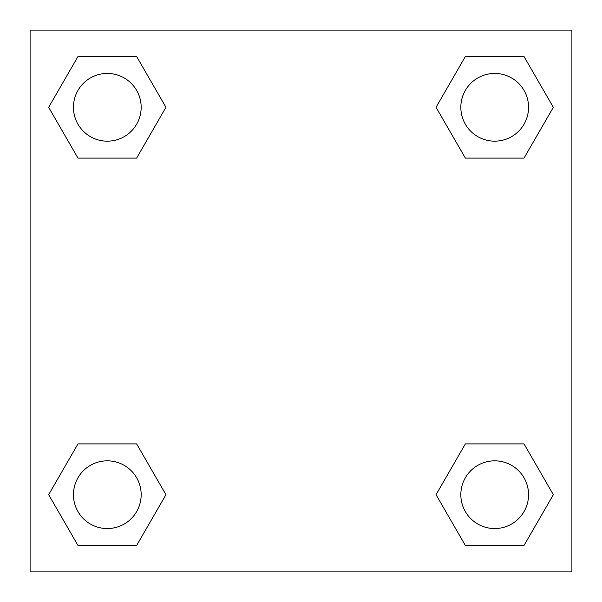 <?xml version="1.0" encoding="UTF-8"?>
<svg xmlns="http://www.w3.org/2000/svg" width="602" height="602" viewBox="0 0 602 602"><rect width="100%" height="100%" fill="white"/><g stroke="black" fill="none" stroke-linecap="round" stroke-linejoin="round"><path stroke-width="0.9" d="M524.018 158.1L465.369 158.1L524.018 158.1L553.343 107.306L524.018 158.1L465.369 158.1L436.044 107.306L465.369 56.513L436.044 107.306M77.982 56.513L136.631 56.513L77.982 56.513L136.631 56.513L165.956 107.306L136.631 158.1L77.982 158.1L136.631 158.1L77.982 158.1L48.657 107.306L77.982 56.513L48.657 107.306M77.982 443.9L136.631 443.9L77.982 443.9L48.657 494.693L77.982 443.9L136.631 443.9L165.956 494.693L136.631 545.487L77.982 545.487L136.631 545.487L77.982 545.487L48.657 494.693M479.832 443.9L465.369 443.9L479.832 443.9L465.369 443.9L436.044 494.693L465.369 443.9L524.018 443.9L465.369 443.9L524.018 443.9L553.343 494.693L524.018 545.487L465.369 545.487L524.018 545.487L465.369 545.487L436.044 494.693M571.9 30.1L30.1 30.1L30.1 571.9L571.9 571.9L571.9 30.1M465.369 56.513L524.018 56.513L465.369 56.513L524.018 56.513L553.343 107.306M528.556 494.693A33.862 33.862 0 0 0 477.762 465.369A33.862 33.862 0 0 0 477.762 524.018A33.862 33.862 0 0 0 528.556 494.693M141.169 494.693A33.862 33.862 0 0 0 90.375 465.369A33.862 33.862 0 0 0 90.375 524.018A33.862 33.862 0 0 0 141.169 494.693M528.556 107.306A33.862 33.862 0 0 0 477.762 77.982A33.862 33.862 0 0 0 477.762 136.631A33.862 33.862 0 0 0 528.556 107.306M141.169 107.306A33.862 33.862 0 0 0 90.375 77.982A33.862 33.862 0 0 0 90.375 136.631A33.862 33.862 0 0 0 141.169 107.306M122.168 443.9L136.631 443.9M479.832 158.1L465.369 158.1M136.631 158.1L122.168 158.1"/></g></svg>
